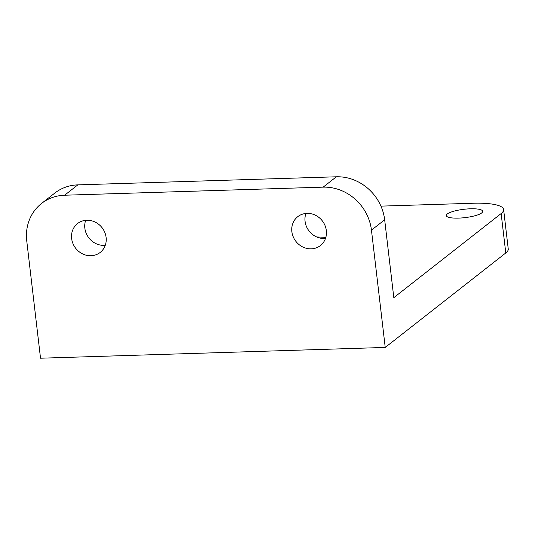 <?xml version="1.0" encoding="UTF-8"?>
<svg xmlns="http://www.w3.org/2000/svg" width="535" height="535" viewBox="0 0 535 535"><rect width="100%" height="100%" fill="white"/><g stroke="black" fill="none" stroke-linecap="round" stroke-linejoin="round"><path stroke-width="0.8" d="M336.368 176.791L323.16 187.143A45.876 41.81 51.9 0 1 371.457 230.15L384.665 219.798A45.876 41.81 -128.1 0 0 336.368 176.791L77.836 184.869A45.876 41.81 -128.1 0 0 54.751 193.115L41.543 203.467A45.876 41.81 51.9 0 1 64.628 195.221L77.836 184.869M323.16 187.143L64.628 195.221M384.665 219.798L393.813 297.661L501.141 213.552L505.776 252.975A45.876 10.499 -6.7 0 0 508.25 248.969L503.616 209.546A45.876 10.499 173.3 0 1 501.141 213.552M85.687 220.32A18.351 16.725 -128.1 0 0 105.268 245.311M305.913 213.438A18.351 16.725 -128.1 0 0 325.501 238.429M505.776 252.975L385.233 347.436L40.526 358.209L26.75 240.924A45.876 41.81 51.9 0 1 41.543 203.467M380.933 206.129L472.92 203.253A45.876 10.499 173.3 0 1 503.616 209.546M447.26 213.993A18.351 4.2 173.3 0 1 467.269 208.964A18.351 4.2 173.3 0 1 482.717 211.312A18.351 4.2 173.3 0 1 481.727 212.917A18.351 4.2 173.3 0 1 461.718 217.939A18.351 4.2 173.3 0 1 446.27 215.592A18.351 4.2 173.3 0 1 447.26 213.993M86.79 220.246A18.351 16.725 51.9 0 1 104.76 232.317A18.351 16.725 51.9 0 1 100.192 252.433A18.351 16.725 51.9 0 1 75.709 248.307A18.351 16.725 51.9 0 1 77.555 223.55A18.351 16.725 51.9 0 1 86.79 220.246M307.016 213.365A18.351 16.725 51.9 0 1 324.986 225.436A18.351 16.725 51.9 0 1 320.418 245.552A18.351 16.725 51.9 0 1 295.935 241.425A18.351 16.725 51.9 0 1 297.781 216.662A18.351 16.725 51.9 0 1 307.016 213.365M316.727 236.985A66.266 15.167 173.3 0 1 325.822 237.413M385.233 347.436L371.457 230.15"/></g></svg>
